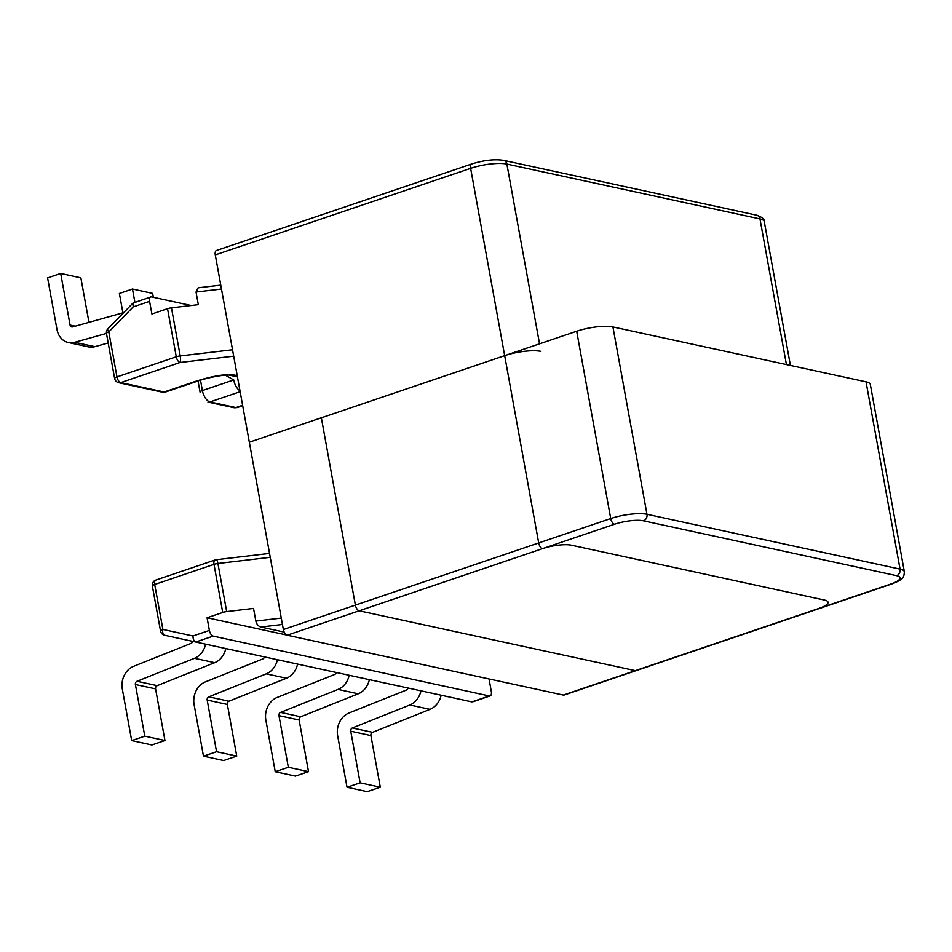 <?xml version="1.0" encoding="UTF-8"?>
<svg xmlns="http://www.w3.org/2000/svg" width="952" height="952" viewBox="0 0 952 952"><rect width="100%" height="100%" fill="white"/><g stroke="black" fill="none" stroke-linecap="round" stroke-linejoin="round"><path stroke-width="1.43" d="M255.838 621.073C256.635 624.203 258.301 626.178 260.836 627.023L284.184 632.08L260.836 627.023C258.301 626.178 256.635 624.203 255.838 621.073L253.541 608.423L255.838 621.073L281.28 618.074L255.838 621.073M226.671 611.589L253.541 608.423L226.671 611.589L217.925 563.501A5.307 1.261 -96.7 0 0 216.259 559.716A5.307 5.307 0 0 0 215.176 559.954A5.307 2.642 -108.7 0 0 213.998 564.357L154.7 584.468A5.307 2.642 -108.7 0 1 155.878 580.054L215.176 559.954A5.307 2.642 -108.7 0 0 213.998 564.357L154.7 584.468A5.307 2.642 -108.7 0 1 155.878 580.054A5.307 5.307 0 0 0 152.356 586.039A5.307 1.321 -10.3 0 1 154.7 584.468L162.875 629.427L192.958 635.984C193.066 639.304 193.994 641.315 195.731 642.017L471.894 701.886L489.352 695.971L213.189 636.103A5.307 2.642 -108.7 0 1 209.38 630.414L207.084 617.765L222.732 612.457A5.307 1.321 -10.3 0 1 226.671 611.589L217.925 563.501A5.307 1.261 -96.7 0 0 216.259 559.716A5.307 5.307 0 0 0 215.176 559.954L155.878 580.054A5.307 5.307 0 0 0 152.356 586.039A5.307 1.321 -10.3 0 1 154.7 584.468L162.875 629.427A5.307 1.321 169.7 0 0 160.531 630.997A5.307 5.307 0 0 0 164.625 635.246L164.625 635.246A5.307 2.951 -77.7 0 1 162.875 629.427L192.958 635.984C193.066 639.304 193.994 641.315 195.731 642.017L471.894 701.886L489.352 695.971A5.307 2.642 -108.7 0 0 490.137 695.936A5.307 2.642 -108.7 0 1 489.352 695.971L213.189 636.103A5.307 2.642 -108.7 0 1 209.38 630.414L207.084 617.765L286.6 634.996L207.084 617.765L222.732 612.457A5.307 1.321 -10.3 0 1 226.671 611.589M233.728 379.943A10.627 5.284 71.3 0 0 239.975 390.76A10.627 5.284 71.3 0 1 233.728 379.943L202.395 390.558A10.627 5.284 71.3 0 0 209.999 401.934L240.142 391.712L209.999 401.934L235.941 407.551A10.627 5.284 71.3 0 0 237.512 407.492L233.906 407.682A5.307 4.415 -77.8 0 0 235.941 407.551L209.999 401.934A5.307 4.415 -77.8 0 1 207.952 402.065A5.307 4.415 -77.8 0 0 209.999 401.934A10.627 5.284 71.3 0 1 202.395 390.558A5.307 1.321 -10.3 0 0 200.051 392.129A5.307 1.321 -10.3 0 1 202.395 390.558L200.515 380.205L202.395 390.558L233.728 379.943L225.315 375.136L233.728 379.943M195.493 381.371A10.627 5.284 71.3 0 0 197.064 381.312L197.064 381.312C208.94 376.968 227.004 374.291 229.468 375.147A10.627 8.83 -77.8 0 0 233.537 374.886L237.238 375.695L233.537 374.886C224.946 373.922 212.26 376.076 195.493 381.371A10.627 5.284 71.3 0 0 197.064 381.312L165.731 391.927L162.126 392.129A5.307 4.415 -77.8 0 0 164.16 391.998L120.785 382.597L180.083 362.486A5.307 1.261 -96.7 0 0 180.214 355.941A5.307 1.261 -96.7 0 1 180.083 362.486L233.692 356.167L180.083 362.486A5.307 2.642 71.3 0 1 176.275 356.798A5.307 1.321 -10.3 0 1 180.214 355.941L171.467 307.841L180.214 355.941L232.526 349.765L180.214 355.941A5.307 1.321 -10.3 0 0 176.275 356.798A5.307 2.642 71.3 0 0 180.083 362.486L120.785 382.597A5.307 2.642 -108.7 0 1 116.977 376.909L176.275 356.798L167.54 308.71A5.307 1.321 -10.3 0 1 171.467 307.841L198.337 304.676L171.467 307.841A5.307 1.321 -10.3 0 0 167.54 308.71L176.275 356.798L116.977 376.909A5.307 1.321 169.7 0 0 114.633 378.479A5.307 5.307 0 0 0 118.738 382.716A5.307 4.415 -77.8 0 0 120.785 382.597A5.307 2.642 -108.7 0 1 116.977 376.909A5.307 1.321 169.7 0 0 114.633 378.479L106.469 333.521A5.307 1.321 -10.3 0 1 108.802 331.939A5.307 1.773 -135.8 0 1 107.885 328.857A5.307 5.307 0 0 0 106.469 333.521A5.307 1.321 -10.3 0 1 108.802 331.939A5.307 1.773 -135.8 0 1 107.885 328.857L132.959 303.105L150.761 296.953A5.307 2.642 71.3 0 0 149.583 301.356L151.892 314.017L167.54 308.71L151.892 314.017L149.583 301.356A5.307 2.642 71.3 0 1 150.761 296.953A5.307 2.642 71.3 0 1 151.546 296.917L191.209 305.521L151.546 296.917A5.307 2.642 71.3 0 0 150.761 296.953L132.959 303.105L133.161 306.925L132.959 303.105L107.885 328.857A5.307 5.307 0 0 0 106.469 333.521L114.633 378.479A5.307 5.307 0 0 0 118.738 382.716A5.307 4.415 -77.8 0 0 120.785 382.597L164.16 391.998L195.493 381.371C212.26 376.076 224.946 373.922 233.537 374.886A10.627 8.83 -77.8 0 1 229.468 375.147L237.453 376.873L229.468 375.147C227.004 374.291 208.94 376.968 197.064 381.312L165.731 391.927L162.126 392.129A5.307 4.415 -77.8 0 0 164.16 391.998A10.627 5.284 71.3 0 0 165.731 391.927A10.627 5.284 71.3 0 1 164.16 391.998L195.493 381.371M491.315 691.533L489.03 678.966L491.315 691.533A5.307 2.642 -108.7 0 1 490.137 695.936A5.307 2.642 -108.7 0 0 491.315 691.533M472.727 701.838L490.137 695.936L472.727 701.838M196.041 292.026L198.337 304.676L196.041 292.026L198.183 287.79L196.041 292.026L221.483 289.015L196.041 292.026M80.872 277.829L60.69 273.45L47.6 277.889L56.989 329.523L47.6 277.889L60.69 273.45L70.079 325.084L60.69 273.45L80.872 277.829L88.964 322.347L80.872 277.829M380.3 787.209L360.118 782.83L347.028 787.268L367.21 791.647L380.3 787.209L370.911 735.575A2.654 2.213 102.2 0 1 372.529 732.338L430.018 709.359A18.588 15.458 -77.8 0 0 441.157 695.222A18.588 15.458 -77.8 0 1 430.018 709.359L409.836 704.992A18.588 15.458 -77.8 0 0 420.974 690.843A18.588 15.458 -77.8 0 1 409.836 704.992L352.359 727.971L409.836 704.992L430.018 709.359L372.529 732.338L352.359 727.971A2.654 2.213 102.2 0 0 350.741 731.196A2.654 2.213 102.2 0 1 352.359 727.971L372.529 732.338A2.654 2.213 102.2 0 0 370.911 735.575L350.741 731.196L360.118 782.83L347.028 787.268L337.639 735.634A18.588 15.458 102.2 0 1 348.956 713.012L406.445 690.033A2.654 2.213 -77.8 0 0 408.027 688.046A2.654 2.213 -77.8 0 1 406.445 690.033L348.956 713.012A18.588 15.458 102.2 0 0 337.639 735.634L347.028 787.268L367.21 791.647L380.3 787.209L360.118 782.83L350.741 731.196L370.911 735.575L380.3 787.209M132.471 289.015L119.381 293.454L122.903 312.851L119.381 293.454L132.471 289.015L152.653 293.383L132.471 289.015L134.898 302.331L132.471 289.015M72.614 326.917A2.654 2.213 102.2 0 1 70.079 325.084A2.654 2.213 102.2 0 0 72.614 326.917L123.677 312.637L72.614 326.917M74.732 342.303A18.588 15.458 102.2 0 1 68.318 342.518A18.588 15.458 102.2 0 1 56.989 329.523A18.588 15.458 102.2 0 0 68.318 342.518A18.588 15.458 102.2 0 0 74.732 342.303L94.914 346.671A18.588 15.458 102.2 0 1 88.5 346.885L68.318 342.518L88.5 346.885A18.588 15.458 102.2 0 0 94.914 346.671L108.183 342.958L94.914 346.671L74.732 342.303L106.445 333.426L74.732 342.303M308.519 771.644L288.337 767.276L275.247 771.715L295.429 776.082L308.519 771.644L299.142 720.009A2.654 2.213 102.2 0 1 300.749 716.785L358.238 693.806A18.588 15.458 -77.8 0 0 369.376 679.657A18.588 15.458 -77.8 0 1 358.238 693.806L338.055 689.427A18.588 15.458 -77.8 0 0 349.194 675.289A18.588 15.458 -77.8 0 1 338.055 689.427L280.578 712.405L338.055 689.427L358.238 693.806L300.749 716.785L280.578 712.405A2.654 2.213 102.2 0 0 278.96 715.642A2.654 2.213 102.2 0 1 280.578 712.405L300.749 716.785A2.654 2.213 102.2 0 0 299.142 720.009L278.96 715.642L288.337 767.276L275.247 771.715L265.858 720.081A18.588 15.458 102.2 0 1 277.175 697.447L334.664 674.48A2.654 2.213 -77.8 0 0 336.246 672.481A2.654 2.213 -77.8 0 1 334.664 674.48L277.175 697.447A18.588 15.458 102.2 0 0 265.858 720.081L275.247 771.715L295.429 776.082L308.519 771.644L288.337 767.276L278.96 715.642L299.142 720.009L308.519 771.644M194.494 658.308A18.588 15.458 -77.8 0 0 205.632 644.171A18.588 15.458 -77.8 0 1 194.494 658.308L214.676 662.687A18.588 15.458 -77.8 0 0 225.814 648.538A18.588 15.458 -77.8 0 1 214.676 662.687L157.199 685.666L214.676 662.687L194.494 658.308L137.017 681.287L194.494 658.308M191.102 643.362A2.654 2.213 -77.8 0 0 192.685 641.362A2.654 2.213 -77.8 0 1 191.102 643.362L133.625 666.329L191.102 643.362M223.649 760.529L203.466 756.15L216.556 751.711L236.739 756.09L223.649 760.529L203.466 756.15L194.089 704.516A18.588 15.458 102.2 0 1 205.394 681.894L262.883 658.915A2.654 2.213 -77.8 0 0 264.466 656.928A2.654 2.213 -77.8 0 1 262.883 658.915L205.394 681.894A18.588 15.458 102.2 0 0 194.089 704.516L203.466 756.15L216.556 751.711L207.179 700.077A2.654 2.213 102.2 0 1 208.797 696.852L266.274 673.873A18.588 15.458 -77.8 0 0 277.413 659.724A18.588 15.458 -77.8 0 1 266.274 673.873L286.457 678.24A18.588 15.458 -77.8 0 0 297.595 664.103A18.588 15.458 -77.8 0 1 286.457 678.24L228.968 701.219L286.457 678.24L266.274 673.873L208.797 696.852L228.968 701.219A2.654 2.213 102.2 0 0 227.361 704.456A2.654 2.213 102.2 0 1 228.968 701.219L208.797 696.852A2.654 2.213 102.2 0 0 207.179 700.077L227.361 704.456L236.739 756.09L223.649 760.529M155.581 688.891A2.654 2.213 102.2 0 1 157.199 685.666A2.654 2.213 102.2 0 0 155.581 688.891L164.958 740.525L151.868 744.964L131.685 740.596L122.308 688.962A18.588 15.458 102.2 0 1 133.625 666.329A18.588 15.458 102.2 0 0 122.308 688.962L131.685 740.596L144.787 736.158L135.398 684.524A2.654 2.213 102.2 0 1 137.017 681.287L157.199 685.666L137.017 681.287A2.654 2.213 102.2 0 0 135.398 684.524L155.581 688.891L164.958 740.525L151.868 744.964L131.685 740.596L144.787 736.158L164.958 740.525L144.787 736.158L135.398 684.524L155.581 688.891M153.367 297.321L152.653 293.383L153.367 297.321M790.41 365.437L764.266 221.578A26.561 6.581 169.7 0 0 759.97 218.924L506.869 164.065A26.561 6.581 169.7 0 0 470.621 168.337L504.667 355.643A26.561 6.581 -10.3 0 1 540.903 351.371A26.561 6.581 169.7 0 0 504.667 355.643L249.329 442.216L283.363 629.522A5.307 2.642 71.3 0 0 287.171 635.21L563.334 695.067A5.307 2.642 71.3 0 0 564.12 695.043L819.458 608.471A5.307 2.642 -108.7 0 1 818.672 608.506L563.334 695.067M215.283 254.898L470.621 168.337A5.307 2.642 -108.7 0 1 471.799 163.934L216.461 250.495A5.307 2.642 71.3 0 0 215.283 254.898L249.329 442.216L504.667 355.643L538.701 542.961A5.307 2.642 71.3 0 0 542.509 548.649L287.171 635.21M164.625 635.246L164.625 635.246A5.307 2.951 -77.7 0 1 162.875 629.427A5.307 1.321 169.7 0 0 160.531 630.997A5.307 5.307 0 0 0 164.625 635.246L195.731 642.017L164.625 635.246M216.556 751.711L236.739 756.09L227.361 704.456L207.179 700.077L216.556 751.711M576.686 331.237L610.72 518.543A26.561 6.581 -10.3 0 1 646.967 514.27L900.068 569.129A26.561 6.581 -10.3 0 1 904.364 571.783L870.33 384.477A26.561 6.581 169.7 0 0 866.022 381.823L612.921 326.952A26.561 6.581 169.7 0 0 576.686 331.237L321.348 417.797L355.382 605.103A5.307 2.642 71.3 0 0 359.19 610.791L635.353 670.66A5.307 2.642 71.3 0 0 636.138 670.624L891.477 584.064A5.307 2.642 -108.7 0 1 890.691 584.088L635.353 670.66M282.446 624.476L260.836 627.023L282.446 624.476M270.249 557.325L217.925 563.501A5.307 1.321 169.7 0 0 213.998 564.357L222.732 612.457L213.998 564.357A5.307 1.321 169.7 0 1 217.925 563.501L270.249 557.325M242.617 405.29L235.941 407.551A10.627 5.284 71.3 0 0 237.512 407.492L233.906 407.682A5.307 4.415 -77.8 0 0 235.941 407.551L242.617 405.29M209.38 630.414L192.958 635.984L209.38 630.414M213.189 636.103L195.731 642.017L213.189 636.103M108.802 331.939L116.977 376.909L108.802 331.939L133.161 306.925L149.583 301.356L133.161 306.925L108.802 331.939M75.184 326.191L70.079 325.084L75.184 326.191M538.701 542.961L283.363 629.522M542.509 548.649A21.242 5.272 -10.3 0 1 571.497 545.222L824.599 600.093A21.242 5.272 -10.3 0 1 818.672 608.506M786.435 364.568L759.97 218.924A5.307 4.415 -77.8 0 0 756.721 215.211L503.62 160.352C494.635 158.972 484.021 160.162 471.799 163.934M503.62 160.352A5.307 4.415 -77.8 0 1 506.869 164.065L539.534 343.827M355.382 605.103L610.72 518.543A5.307 2.642 71.3 0 0 614.528 524.231L359.19 610.791M612.921 326.952L646.967 514.27A5.307 4.415 102.2 0 1 643.516 520.815L896.617 575.674A21.242 5.272 -10.3 0 1 890.691 584.088M896.617 575.674A5.307 4.415 102.2 0 0 900.068 569.129L866.022 381.823M614.528 524.231A21.242 5.272 -10.3 0 1 643.516 520.815M152.356 586.039L160.531 630.997L152.356 586.039M118.738 382.716L162.126 392.129L118.738 382.716M200.051 392.129L198.028 380.99L200.051 392.129M207.952 402.065L233.906 407.682L207.952 402.065M242.7 405.73L237.512 407.492L242.7 405.73M220.781 285.124L198.183 287.79L220.781 285.124M269.535 553.421L216.259 559.716L269.535 553.421M756.721 215.211C762.195 217.199 764.706 219.329 764.266 221.578M891.477 584.064C904.114 579.316 903.9 576.995 904.364 571.783"/></g></svg>

